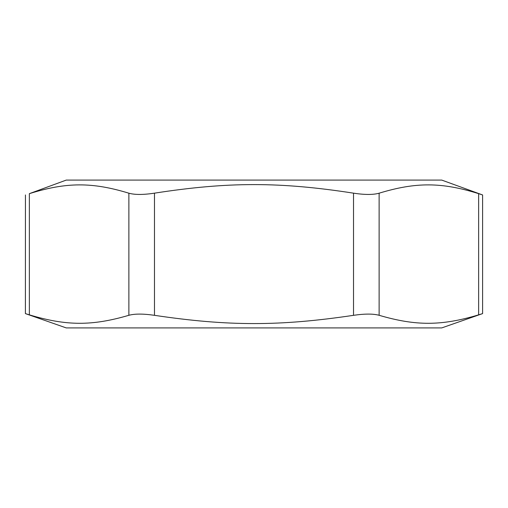 <?xml version="1.0" encoding="UTF-8"?>
<svg xmlns="http://www.w3.org/2000/svg" width="508" height="508" viewBox="0 0 508 508"><rect width="100%" height="100%" fill="white"/><g stroke="black" fill="none" stroke-linecap="round" stroke-linejoin="round"><path stroke-width="0.76" d="M482.556 194.939L441.744 180.086L66.256 180.086L29.362 193.656C66.377 182.086 92.151 181.997 128.88 193.199C134.779 194.869 143.313 194.856 154.483 193.161C228.276 181.737 279.724 181.737 353.517 193.161C364.687 194.856 373.221 194.869 379.12 193.199C415.849 181.997 441.623 182.086 478.638 193.656L482.6 194.958L482.6 313.601L478.638 314.852C441.623 325.99 415.849 326.072 379.12 315.29C373.228 313.684 364.687 313.696 353.517 315.328C279.724 326.327 228.276 326.327 154.483 315.328C143.313 313.696 134.772 313.684 128.88 315.29C92.151 326.072 66.377 325.99 29.362 314.852L25.4 313.601L25.444 194.939M482.556 313.62L441.744 327.914L66.256 327.914L25.444 313.62M29.362 193.656L29.362 314.852M128.88 315.29L128.88 193.199M379.12 193.199L379.12 315.29M478.638 314.852L478.638 193.656M154.483 193.161L154.483 315.328M353.517 315.328L353.517 193.161"/></g></svg>
